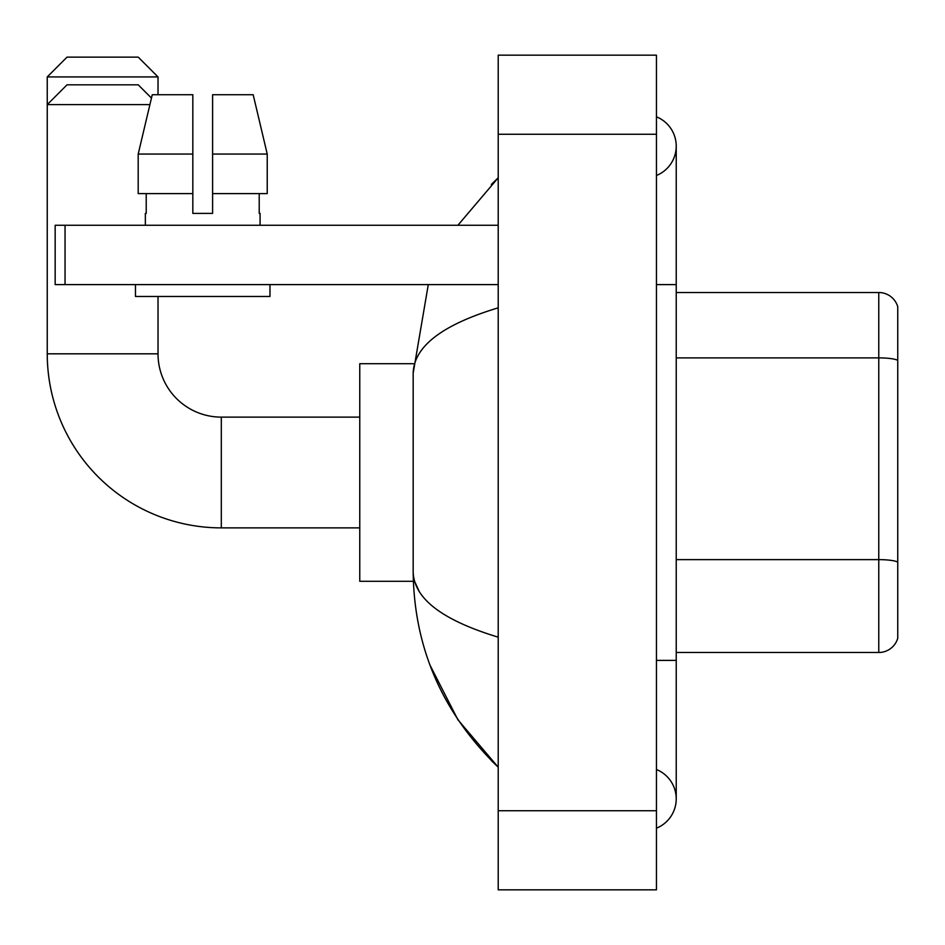 <?xml version="1.0" encoding="UTF-8"?>
<svg xmlns="http://www.w3.org/2000/svg" width="945" height="945" viewBox="0 0 945 945"><rect width="100%" height="100%" fill="white"/><g stroke="black" fill="none" stroke-linecap="round" stroke-linejoin="round"><path stroke-width="1.42" d="M897.75 306.747A19.774 19.774 0 0 0 878.767 292.513A19.774 19.774 0 0 1 897.75 306.747L897.75 638.253A19.774 19.774 0 0 1 878.767 652.487L676.23 652.487M897.75 360.636L897.75 360.364A19.774 3.437 180 0 0 878.767 357.883L878.767 292.513L676.23 292.513M656.444 660.401L676.23 660.401L676.23 146.144A31.646 31.646 0 0 1 656.444 175.486A31.646 31.646 0 0 0 656.444 116.814A31.646 31.646 0 0 1 676.23 146.144A31.646 31.646 0 0 0 656.444 116.814A31.646 31.646 0 0 1 676.23 146.144M656.444 828.186A31.646 31.646 0 0 0 656.444 769.514A31.646 31.646 0 0 1 656.444 828.186A31.646 31.646 0 0 0 676.23 798.856A31.646 31.646 0 0 1 656.444 828.186M498.216 307.834C442.272 324.702 413.922 346.484 413.166 373.204L413.166 571.796C413.792 598.421 442.142 620.203 498.216 637.166M498.216 889.836L656.444 889.836L656.444 55.164L498.216 55.164L498.216 889.836M413.166 373.204L428.286 284.599M457.9 225.264L498.216 177.79L457.9 225.264M430.022 665.185L457.923 719.783L498.216 767.21C442.354 712.991 414.005 647.845 413.166 571.796M419.096 591.18L414.571 581.281M212.601 213.393L192.827 213.393L212.601 213.393L192.827 213.393L212.601 213.393L212.601 94.724L253.177 94.724L267.234 154.059L267.234 193.619L212.601 193.619M67.024 57.137L138.23 57.137L158.016 76.923L47.25 76.923L67.024 57.137M158.016 94.724L158.016 76.923M151.46 98.056L138.23 84.826L67.024 84.826L47.25 104.611L47.25 76.923M359.761 527.877L221.307 527.877A174.057 174.057 0 0 1 47.25 353.82L47.25 104.611L149.901 104.611M221.307 527.877L221.307 417.123A63.291 63.291 0 0 1 158.016 353.82L158.016 296.47M413.331 363.719L359.761 363.719L359.761 581.281L413.331 581.281M65.051 284.599L55.164 284.599L55.164 225.264L65.051 225.264L65.051 284.599L498.216 284.599M498.216 225.264L65.051 225.264M192.827 154.059L192.827 193.619L192.827 154.059L138.194 154.059L152.251 94.724L192.827 94.724L192.827 213.393M145.353 213.393L146.215 213.393L145.353 213.393L145.353 225.264M260.076 213.393L259.213 213.393L260.076 213.393L260.076 225.264M259.213 193.619L259.213 213.393M146.215 213.393L146.215 193.619M135.466 284.599L135.466 296.47L269.963 296.47L269.963 284.599M192.827 193.619L138.194 193.619L138.194 154.059L152.251 94.724M267.234 193.619L267.234 154.059L212.601 154.059M267.234 154.059L253.177 94.724L267.234 154.059M897.75 562.11A19.774 3.437 180 0 0 878.767 559.629L878.767 357.883L676.23 357.883M878.767 652.487L878.767 559.629L676.23 559.629M656.444 284.599L676.23 284.599M498.216 810.727L656.444 810.727M498.216 134.273L656.444 134.273M47.25 353.82L158.016 353.82M676.23 660.401L676.23 798.856M498.216 177.79L491.329 184.44M498.216 767.21L491.329 760.56M359.761 417.123L221.307 417.123"/></g></svg>
